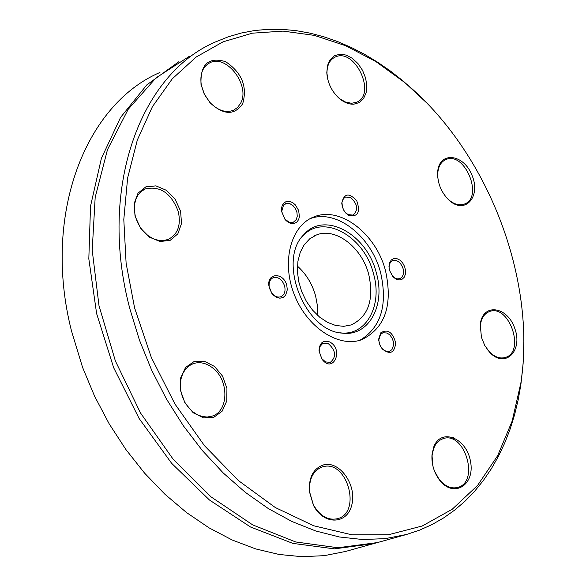 <?xml version="1.0" encoding="UTF-8"?>
<svg xmlns="http://www.w3.org/2000/svg" width="586" height="586" viewBox="0 0 586 586"><rect width="100%" height="100%" fill="white"/><g stroke="black" fill="none" stroke-linecap="round" stroke-linejoin="round"><path stroke-width="0.88" d="M325.582 361.943L321.729 358.581L319.202 351.49L319.304 349.066L320.212 346.238L322.395 343.799L323.523 343.25L328.365 343.689C335.925 350.56 336.584 356.786 330.35 362.375L325.582 361.943M329.588 341.909C323.011 339.851 319.487 342.847 319.011 350.904L321.934 359.093C333.192 374.476 344.29 349.197 329.588 341.909M134.597 307.928L126.115 263.29L123.8 219.494L127.631 177.961L137.336 139.981L152.441 106.637L172.291 78.795L196.127 57.062L223.12 41.804L252.398 33.175L283.097 31.109L314.404 35.394L345.542 45.686L375.794 61.515L404.516 82.362C487.391 150.675 536.805 278.204 520.91 382.709L512.171 421.056L497.639 455.703L477.524 485.494L452.194 509.278L422.228 526.001L388.437 534.74L351.827 534.798L313.649 525.752L275.325 507.549L238.392 480.564L204.433 445.638L174.965 404.054L151.334 357.489L134.597 307.928M380.68 332.885L378.71 339.008L378.768 340.503L379.882 345.007L382.226 348.948C390.108 355.065 394.598 353.006 395.689 342.759C392.547 331.998 387.551 328.702 380.68 332.885M348.853 215.472C357.9 217.106 360.558 212.257 356.823 200.925C349.153 192.428 344.129 193.16 341.741 203.122L342.378 206.983L344.019 210.674L345.93 213.187L348.853 215.472M286.796 285.485C283.727 272.116 266.769 272.541 268.93 286.071L271.75 293.22L273.142 294.897L276.402 297.307L279.896 298.215L283.126 297.483L285.631 295.241L287.301 289.77L286.796 285.485M448.788 199.987L448.942 200.126C464.859 215.106 481.274 196.896 472.016 175.302C463.541 153.407 438.687 150.983 437.647 172.474C437.449 183.118 441.163 192.289 448.788 199.987M242.692 103.737C247.592 86.625 241.864 72.591 225.522 61.618C208.316 56.725 200.156 64.35 201.027 84.501L204.294 94.207L210.074 102.784C223.603 115.222 234.473 115.537 242.692 103.737M214.52 366.448L204.353 361.24L194.017 361.569L185.572 367.437L180.722 377.736L180.488 390.43L184.942 402.941L193.175 412.734L203.518 417.833L213.853 417.261L222.153 411.196L226.797 400.897L226.936 388.401L222.563 376.131L214.52 366.448M433.603 447.338L431.977 454.97C431.501 464.105 433.955 472.382 439.332 479.795C453.322 498.693 475.268 485.311 470.507 461.519C466.668 437.713 440.672 427.37 433.603 447.338M385.559 270.922C392.986 305.46 384.987 328.402 361.555 339.755C338.437 348.091 306.771 327.259 294.172 294.297C281.265 261.444 290.912 225.471 313.95 216.901C340.114 205.803 376.219 233.77 385.559 270.922M481.421 337.287L484.798 345.579L489.837 352.479C505.051 368.77 523.049 351.109 514.867 328.673C507.505 305.98 482.329 302.662 480.271 324.644L481.421 337.287M323.802 464.815C313.598 468.185 308.771 477.019 309.335 491.332L313.429 505.271C323.501 525.43 347.395 524.763 351.842 504.766C357.013 485.252 339.865 460.662 323.802 464.815M180.583 211.165L175.221 199.379L166.461 190.362L155.986 185.879L145.826 186.853L138.018 193.168L134.143 203.606L135.029 216.095L140.515 228.108L149.481 237.191L160.095 241.535L170.211 240.319L177.844 233.843L181.528 223.449L180.583 211.165M353.805 104.191L359.277 102.572L363.518 98.668L366.111 92.866L366.829 85.754L365.605 78.011L362.566 70.386L358.002 63.61L352.347 58.336L346.136 55.077L339.983 54.176L334.481 55.729L330.189 59.604L327.537 65.434L326.798 72.649C327.471 82.472 331.405 90.874 338.613 97.869C343.63 102.323 348.692 104.425 353.805 104.191M297.314 221.596L298.677 219.435L299.387 216.717L298.684 210.528L295.41 204.946L293.103 202.946L290.583 201.709L288.048 201.32L285.712 201.826L283.741 203.188L282.313 205.29L281.529 207.979L281.47 211.026L285.096 219.574C289.543 224.145 293.615 224.819 297.314 221.596M389.478 270.344L392.994 276.782L395.909 279.068L399.007 279.983L401.871 279.419L404.098 277.442L405.387 274.336L405.563 270.534L404.611 266.549L402.655 262.924L399.967 260.162L396.905 258.631L393.895 258.551L391.345 259.942L389.617 262.616L388.95 266.198L389.478 270.344M391.931 349.622L389.5 351.358L386.181 351.366L382.863 349.388L380.431 346.15L379.23 343L378.842 339.741L380.548 334.438L382.922 332.745L387.112 333.031L389.822 334.936L391.997 337.895L393.316 341.477L393.572 345.139L391.931 349.622M389.324 269.75L389.067 267.004L389.639 263.92L390.759 261.993L392.818 260.543C397.381 259.737 400.795 262.425 403.065 268.593C404.157 273.677 403.051 277.031 399.747 278.665L397.213 278.877L395.074 278.13L391.148 274.299M342.488 207.349L341.96 202.529L343.447 198.595L345.557 197.013L350.655 197.57C357.709 204.111 358.522 209.964 353.094 215.128L348.062 214.586L345.535 212.608L343.762 210.242M283.551 204.99L286.935 203.283L290.033 203.752L293.037 205.671L295.476 208.741L296.955 212.469L297.249 216.271L296.304 219.545L293.388 222.211L290.978 222.57L289.037 222.145L284.825 219.061L281.69 211.663L283.551 204.99M269.501 288.305L269.157 286.576C268.784 282.071 270.161 279.09 273.296 277.647C278.431 276.68 282.21 279.485 284.635 286.071C285.734 291.389 284.459 294.948 280.811 296.75C277.486 297.703 274.409 296.377 271.596 292.773L269.501 288.305M426.205 102.44L403.307 81.132L390.796 71.302L377.911 62.38L364.719 54.417L351.27 47.466L337.609 41.569L323.802 36.772L309.899 33.109L295.981 30.626L282.093 29.344L268.315 29.3L254.712 30.516L241.359 33.006L228.328 36.786L215.685 41.862C140.12 73.799 97.657 188.809 129.967 309.181L139.439 340.1L151.664 370.184L166.424 398.963L183.484 425.956L202.536 450.759L223.266 472.997L245.322 492.35L268.337 508.575L291.938 521.496L315.766 530.982L339.462 536.988L362.697 539.523L385.163 538.644L406.581 534.469L419.517 530.162L431.875 524.638L443.602 517.943L454.641 510.12L464.969 501.25L474.528 491.376L483.303 480.571L491.258 468.903L498.378 456.435L504.634 443.236L510.025 429.377L514.537 414.932L518.156 399.96L520.881 384.541L523.115 363.679L523.811 342.305M406.581 534.469L377.421 542.577L337.844 547.749L295.659 541.947L252.734 524.91L211.136 496.943L173.038 459.072L140.508 412.983L115.376 360.969L99.005 305.738L92.207 250.229L95.181 197.328L107.487 149.635L128.202 109.289L155.986 77.879L189.241 56.381M453.63 437.544L453.007 439.5M375.677 543.046L345.564 551.448L324.322 555.653L302.098 556.7L279.156 554.481L255.796 548.943L232.342 540.065L209.143 527.905L186.538 512.567L164.893 494.218L144.552 473.092L125.851 449.469L109.106 423.707L94.595 396.187L82.56 367.349L71.47 330.856C42.053 215.047 85.197 104.44 159.949 72.459M373.663 543.625L334.452 548.862L292.905 543.405L250.581 527.026L209.48 500.026L171.661 463.336L139.138 418.521L113.677 367.752L96.624 313.591L88.823 258.829L90.515 206.25L101.385 158.388L120.591 117.376L146.888 84.816L178.803 61.742M437.793 177.741L437.72 173.405C438.343 166.278 441.104 161.641 446.012 159.509C464.896 150.99 484.007 197.841 464.222 204.118C459.131 205.811 453.85 204.265 448.371 199.482L446.129 197.189M327.904 79.916L326.973 73.506C326.915 65.273 329.654 59.787 335.192 57.054C354.918 47.239 377.135 94.829 356.376 102.338L351.461 103.282L345.249 101.935L340.078 98.924L334.899 93.877M240.619 103.239L237.564 107.487L233.411 110.3C225.544 113.127 217.684 110.468 209.832 102.33L204.389 94.243L201.306 85.095C199.723 74.136 202.602 66.687 209.935 62.746C226.636 53.883 250.61 85.761 240.619 103.239M178.349 211.766C181.14 225.28 177.734 234.51 168.131 239.447L163.538 240.553L158.616 240.355L153.591 238.861L148.719 236.136L144.251 232.312L140.406 227.573L137.38 222.16L135.329 216.344L134.362 210.418L134.516 204.682L135.784 199.43L138.098 194.911L141.336 191.351L145.335 188.926C160.359 185.637 171.361 193.255 178.349 211.766M212.923 368.118C229.243 380.431 228.789 411.46 211.986 416.17L207.261 417.027L202.302 416.551L197.35 414.749L192.669 411.702L188.48 407.57L184.993 402.545L182.4 396.883L180.825 390.869L180.341 384.804L180.979 379.003L182.7 373.751L185.41 369.305L188.97 365.884L193.204 363.65C199.848 361.533 206.426 363.02 212.923 368.118M323.179 466.69C347.322 459.746 361.972 512.86 337.441 518.713C327.904 520.639 319.883 516.024 313.393 504.854L309.533 491.713C308.961 478.806 313.188 470.551 322.212 466.954L323.179 466.69M432.724 465.211L432.058 455.725L433.589 448.524L435.559 444.584L437.486 442.159L439.727 440.269L443.126 438.636C464.713 430.864 480.007 482.146 457.629 487.464C450.978 489.017 444.767 486.241 438.995 479.136L434.482 471.063M480.176 330.086L480.3 325.538C481.282 318.183 484.358 313.51 489.53 311.525C509.08 303.746 525.693 351.974 505.322 357.453C499.975 358.954 494.643 357.064 489.317 351.79L486.79 348.758M297.424 266.117C306.17 273.955 312.243 283.917 315.627 296.011L317.414 305.745L317.524 315.305M368.777 274.592C374.161 299.834 368.316 316.608 351.248 324.922L343.682 326.329L335.624 325.464L327.471 322.351L319.619 317.121L312.485 310.031L306.412 301.416L301.731 291.718L298.67 281.427L297.38 271.062L297.93 261.151L300.281 252.185L304.295 244.611L309.76 238.795L316.396 234.993C335.5 226.972 361.95 247.358 368.777 274.592M301.182 237.953L302.632 236.283C322.637 212.828 364.397 235.902 373.524 273.889C382.863 305.555 365.972 336.554 340.026 332.789L339.924 332.775M376.351 272.951C385.888 305.291 368.682 336.95 342.195 333.112C304.508 331.258 276.929 260.081 303.98 234.503C324.41 210.564 367.019 234.166 376.351 272.951M310.206 218.629C336.327 208.623 371.473 236.392 380.666 272.886C387.844 305.196 380.922 327.662 359.892 340.276M321.729 358.581L321.934 359.093M319.202 351.49L319.011 350.904M381.882 348.348L382.226 348.948M378.842 339.741L378.71 339.008M392.569 276.16L392.994 276.782M389.067 267.004L388.95 266.198M345.535 212.608L345.93 213.187M341.909 203.891L341.741 203.122M345.169 197.189L345.557 197.013M284.825 219.061L285.096 219.574M281.69 211.663L281.47 211.026M285.052 203.84L285.507 203.635M271.596 292.773L271.75 293.22M269.157 286.576L268.93 286.071M272.893 277.823L273.296 277.647M404.516 82.362L403.307 81.132M520.91 382.709L520.881 384.541M448.371 199.482L448.942 200.126M437.72 173.405L437.647 172.474M446.012 159.509L445.192 159.868M338.115 97.283L338.613 97.869M326.973 73.506L326.798 72.649M335.192 57.054L333.961 57.684M209.832 102.33L210.074 102.784M201.306 85.095L201.027 84.501M209.935 62.746L208.286 63.64M145.335 188.926L143.629 189.769M193.204 363.65L192.171 364.06M313.393 504.854L313.429 505.271M309.533 491.713L309.335 491.332M438.995 479.136L439.332 479.795M432.058 455.725L431.977 454.97M489.317 351.79L489.837 352.479M480.3 325.538L480.271 324.644M489.53 311.525L489.054 311.701M316.396 234.993L314.514 235.806M340.026 332.789L342.195 333.112M302.632 236.283L303.98 234.503M313.95 216.901L311.247 218.095"/></g></svg>
